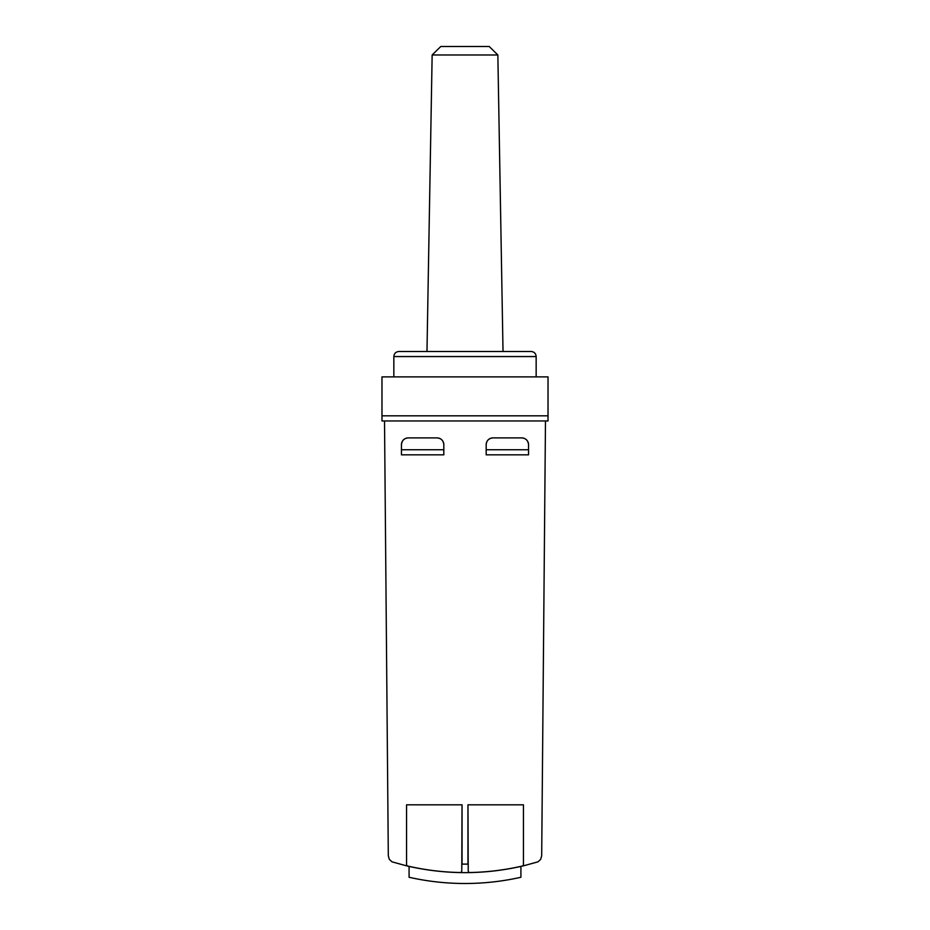 <?xml version="1.0" encoding="UTF-8"?>
<svg xmlns="http://www.w3.org/2000/svg" width="930" height="930" viewBox="0 0 930 930"><rect width="100%" height="100%" fill="white"/><g stroke="black" fill="none" stroke-linecap="round" stroke-linejoin="round"><path stroke-width="1.4" d="M523.451 865.842L537.97 861.843L540.667 859.367L541.69 855.856L545.48 420.953L384.52 420.953L388.31 855.856L389.333 859.367L392.03 861.843L406.55 865.842C445.517 874.886 484.484 874.886 523.451 865.842L523.451 804.822L467.964 804.822L467.964 864.121L462.036 864.121L462.036 804.822L406.55 804.822L406.55 865.842M443.819 449.748L443.819 454.84L401.458 454.84L401.458 449.748L443.819 449.748L443.819 444.668C443.412 440.564 441.157 438.297 437.042 437.891A6.777 6.777 0 0 1 443.819 444.668L443.819 454.84L401.458 454.84L401.458 444.668A6.777 6.777 0 0 1 408.235 437.891C404.132 438.297 401.876 440.564 401.458 444.668M408.235 437.891L437.042 437.891M528.542 449.748L528.542 454.84L486.181 454.84L486.181 449.748L528.542 449.748L528.542 444.668C528.124 440.564 525.869 438.297 521.765 437.891A6.777 6.777 0 0 1 528.542 444.668L528.542 454.84L486.181 454.84L486.181 444.668A6.777 6.777 0 0 1 492.958 437.891C488.843 438.297 486.588 440.564 486.181 444.668M492.958 437.891L521.765 437.891M520.916 866.435L520.916 877.269A254.146 254.146 0 0 1 409.084 877.269L409.084 866.435M467.964 804.822L468.22 870.829A1.697 1.697 180 0 0 469.952 872.526A254.146 254.111 180 0 0 522.137 866.063A1.697 1.697 180 0 0 523.451 864.412L523.451 804.822M468.22 864.098L468.22 870.317M461.78 870.317L462.036 804.822M406.55 804.822L406.55 864.412A1.697 1.697 180 0 0 407.863 866.063A254.146 254.111 180 0 0 460.048 872.526A1.697 1.697 180 0 0 461.78 870.829L461.78 864.098M384.52 420.953L381.974 420.953L381.974 376.894L548.026 376.894L548.026 420.953L545.48 420.953M381.974 415.826L548.026 415.826M536.157 376.894L536.157 356.562C535.866 353.47 534.169 351.784 531.077 351.482L398.924 351.482C395.808 351.807 394.111 353.505 393.843 356.562L536.157 356.562M497.852 54.975L489.226 46.5L440.774 46.5L432.148 54.975L497.852 54.975L503.025 351.482M393.843 376.894L393.843 356.562M432.148 54.975L426.975 351.482"/></g></svg>
